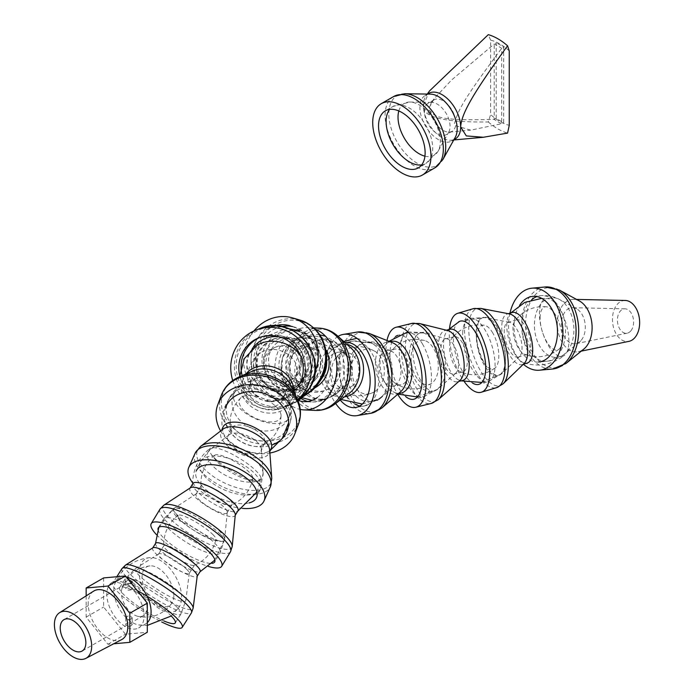 <?xml version="1.0" encoding="UTF-8"?>
<svg xmlns="http://www.w3.org/2000/svg" width="693" height="693" viewBox="0 0 693 693"><rect width="100%" height="100%" fill="white"/><g stroke="black" fill="none" stroke-linecap="round" stroke-linejoin="round"><path stroke-width="0.52" stroke-dasharray="3.46 2.6" d="M131.168 583.064C128.344 583.809 126.542 583.333 125.736 581.626L128.552 579.807M131.237 589.821L132.172 588.392C130.033 585.992 127.884 585.992 125.736 588.392C126.576 590.081 128.404 590.557 131.237 589.821M131.237 618.944C128.404 620.105 126.576 619.707 125.736 617.749C127.884 615.349 130.033 615.349 132.172 617.749L131.237 618.944M131.237 625.744L132.172 624.514C130.033 622.115 127.884 622.115 125.736 624.514C126.576 626.429 128.404 626.836 131.237 625.744M86.149 595.876L86.149 617.125L107.987 644.299L113.695 643.788M93.659 591.12A28.006 16.164 -120 0 0 93.988 623.258A28.006 16.164 -120 0 0 121.656 639.613M103.621 577.919L103.621 607.042L125.459 634.208L147.306 632.259M86.149 617.125L103.621 607.042M107.987 644.299L125.459 634.208M125.459 583.567A26.36 15.22 60 0 1 144.101 615.852A26.36 15.22 60 0 1 138.643 627.91A26.36 15.22 60 0 1 112.283 612.699A26.36 15.22 60 0 1 112.283 582.259A26.36 15.22 60 0 1 125.459 583.567M146.994 607.449A18.122 10.464 -120 0 0 139.085 589.215A18.122 10.464 -120 0 0 125.121 584.364A18.122 10.464 -120 0 0 121.829 588.972A18.122 10.464 -120 0 0 125.121 605.284A18.122 10.464 -120 0 0 137.595 616.285A18.122 10.464 -120 0 0 143.243 615.748A18.122 10.464 -120 0 0 146.994 607.449M173.848 595.495A22.471 12.968 -120 0 0 150.017 565.852A22.471 12.968 -120 0 0 146.725 592.81A22.471 12.968 -120 0 0 171.725 603.438A22.471 12.968 -120 0 0 173.848 595.495M181.601 597.149A29.964 17.299 -120 0 0 150.052 557.588A29.964 17.299 -120 0 0 145.426 593.563A29.964 17.299 -120 0 0 178.889 607.544A29.964 17.299 -120 0 0 181.601 597.149M126.464 577.217A26.36 15.22 -120 0 0 119.274 578.231A26.36 15.22 -120 0 0 114.873 583.757A26.36 15.22 -120 0 0 119.274 608.662A26.36 15.22 -120 0 0 138.643 624.93A26.36 15.22 -120 0 0 145.634 623.882A26.36 15.22 -120 0 0 147.306 622.626M137.249 590.627A41.182 7.493 -147.5 0 0 112.716 583.151A41.182 7.493 -147.5 0 0 126.75 599.8A41.182 7.493 -147.5 0 0 161.686 621.959M171.37 616.112A32.943 5.994 -147.5 0 0 141.476 594.733A32.943 5.994 -147.5 0 0 119.664 587.577A32.943 5.994 -147.5 0 0 133.307 602.754A32.943 5.994 -147.5 0 0 163.834 620.928M182.12 594.767A29.912 5.44 -147.5 0 0 156.038 575.952A29.912 5.44 -147.5 0 0 135.516 568.52L135.516 568.52A29.912 5.44 -147.5 0 0 157.484 589.5A29.912 5.44 -147.5 0 0 185.802 600.519L185.802 600.519A29.912 5.44 -147.5 0 0 182.12 594.767M187.049 569.681A18.122 3.292 -147.5 0 0 171.249 558.281A18.122 3.292 -147.5 0 0 158.818 553.785A18.122 3.292 -147.5 0 0 158.61 553.984A18.122 3.292 -147.5 0 0 172.133 566.493A18.122 3.292 -147.5 0 0 189.189 573.44A18.122 3.292 -147.5 0 0 189.284 573.172A18.122 3.292 -147.5 0 0 187.049 569.681M192.333 561.373A18.122 3.292 -147.5 0 0 175.892 549.618A18.122 3.292 -147.5 0 0 163.903 545.677A18.122 3.292 -147.5 0 0 163.799 546.119A18.122 3.292 -147.5 0 0 177.417 558.186A18.122 3.292 -147.5 0 0 194.118 565.41A18.122 3.292 -147.5 0 0 194.473 565.133A18.122 3.292 -147.5 0 0 192.333 561.373M213.245 534.901A22.471 4.089 -147.5 0 0 193.494 520.677A22.471 4.089 -147.5 0 0 178.179 515.237A22.471 4.089 -147.5 0 0 178.699 517.836A22.471 4.089 -147.5 0 0 194.75 530.951A22.471 4.089 -147.5 0 0 213.427 539.934A22.471 4.089 -147.5 0 0 215.999 539.301A22.471 4.089 -147.5 0 0 213.245 534.901M220.513 534.502A29.964 5.449 -147.5 0 0 194.213 515.549A29.964 5.449 -147.5 0 0 173.761 508.255A29.964 5.449 -147.5 0 0 174.437 511.737A29.964 5.449 -147.5 0 0 195.842 529.227A29.964 5.449 -147.5 0 0 220.755 541.216A29.964 5.449 -147.5 0 0 224.194 540.349A29.964 5.449 -147.5 0 0 220.513 534.502M155.656 543.277A26.36 4.79 -147.5 0 0 155.509 543.832A26.36 4.79 -147.5 0 0 175.32 561.477A26.36 4.79 -147.5 0 0 199.697 571.95A26.36 4.79 -147.5 0 0 200.13 571.578M152.919 547.773A26.36 4.79 -147.5 0 0 152.616 548.059A26.36 4.79 -147.5 0 0 172.28 566.259A26.36 4.79 -147.5 0 0 197.089 576.368A26.36 4.79 -147.5 0 0 197.228 575.97M156.531 534.719A41.182 10.187 -148.8 0 0 208.437 566.45M157.987 529.556A32.943 8.151 -148.8 0 0 180.466 550.84A32.943 8.151 -148.8 0 0 211.893 563.348M224.489 537.993A29.912 7.398 -148.8 0 0 200.797 517.229A29.912 7.398 -148.8 0 0 173.804 508.497A29.912 7.398 -148.8 0 0 173.804 508.506A29.912 7.398 -148.8 0 0 194.941 530.968A29.912 7.398 -148.8 0 0 224.636 539.267L224.636 539.267A29.912 7.398 -148.8 0 0 224.489 537.993M227.174 511.547A18.122 4.487 -148.8 0 0 212.82 498.969A18.122 4.487 -148.8 0 0 196.474 493.685A18.122 4.487 -148.8 0 0 196.093 494.066A18.122 4.487 -148.8 0 0 209.269 507.285A18.122 4.487 -148.8 0 0 227.087 512.837A18.122 4.487 -148.8 0 0 227.261 512.318A18.122 4.487 -148.8 0 0 227.174 511.547M232.198 503.239A18.122 4.487 -148.8 0 0 216.918 490.133A18.122 4.487 -148.8 0 0 201.117 485.767A18.122 4.487 -148.8 0 0 200.953 486.59A18.122 4.487 -148.8 0 0 214.284 498.977A18.122 4.487 -148.8 0 0 231.462 505.067A18.122 4.487 -148.8 0 0 232.12 504.53A18.122 4.487 -148.8 0 0 232.198 503.239M252.806 477.304A22.471 5.561 -148.8 0 0 234.771 461.573A22.471 5.561 -148.8 0 0 214.622 455.249A22.471 5.561 -148.8 0 0 215.887 460.213A22.471 5.561 -148.8 0 0 247.912 479.599A22.471 5.561 -148.8 0 0 252.902 478.413A22.471 5.561 -148.8 0 0 252.806 477.304M260.992 477.789A29.964 7.415 -148.8 0 0 236.997 456.834A29.964 7.415 -148.8 0 0 210.092 448.345A29.964 7.415 -148.8 0 0 211.755 454.989A29.964 7.415 -148.8 0 0 254.461 480.838A29.964 7.415 -148.8 0 0 261.114 479.227A29.964 7.415 -148.8 0 0 260.992 477.789M192.845 483.523A26.36 6.523 -148.8 0 0 192.593 484.546A26.36 6.523 -148.8 0 0 211.997 502.737A26.36 6.523 -148.8 0 0 237.136 511.529A26.36 6.523 -148.8 0 0 237.942 510.828M190.506 487.742A26.36 6.523 -148.8 0 0 189.951 488.305A26.36 6.523 -148.8 0 0 209.121 507.527A26.36 6.523 -148.8 0 0 235.048 515.601A26.36 6.523 -148.8 0 0 235.282 514.847M192.585 482.787A41.182 19.404 -156 0 0 242.489 508.393M256.999 492.628A32.943 15.523 -156 0 0 260.36 488.946A32.943 15.523 -156 0 0 261.001 485.273A32.943 15.523 -156 0 0 229.4 458.61A32.943 15.523 -156 0 0 200.182 462.101L196.327 470.738A32.943 15.523 -156 0 0 212.309 494.256A32.943 15.523 -156 0 0 248.995 502.962M263.132 473.25A29.912 14.094 -156 0 0 263.123 473.042L263.123 473.042A29.912 14.094 -156 0 0 240.973 451.533A29.912 14.094 -156 0 0 210.17 449.419L210.17 449.419A29.912 14.094 -156 0 0 229.305 477.191A29.912 14.094 -156 0 0 263.132 473.25M261.313 449.185A18.122 8.541 -156 0 0 261.304 449.055A18.122 8.541 -156 0 0 247.895 436.027A18.122 8.541 -156 0 0 229.236 434.745A18.122 8.541 -156 0 0 227.867 436.443A18.122 8.541 -156 0 0 240.939 451.619A18.122 8.541 -156 0 0 260.958 451.204A18.122 8.541 -156 0 0 261.313 449.185M264.917 441.112A18.122 8.541 -156 0 0 249.523 427.139A18.122 8.541 -156 0 0 231.462 428.369A18.122 8.541 -156 0 0 231.367 431.817A18.122 8.541 -156 0 0 244.551 443.555A18.122 8.541 -156 0 0 262.084 445.504A18.122 8.541 -156 0 0 264.561 443.139A18.122 8.541 -156 0 0 264.917 441.112M281.055 415.306A22.471 10.586 -156 0 0 264.016 398.821A22.471 10.586 -156 0 0 240.817 397.799A22.471 10.586 -156 0 0 255.795 418.329A22.471 10.586 -156 0 0 281.063 415.748A22.471 10.586 -156 0 0 281.055 415.306M289.293 414.735A29.964 14.12 -156 0 0 266.692 392.801A29.964 14.12 -156 0 0 235.733 391.285A29.964 14.12 -156 0 0 255.596 418.771A29.964 14.12 -156 0 0 289.31 415.185A29.964 14.12 -156 0 0 289.293 414.735M223.068 426.983A26.36 12.422 -156 0 0 222.739 431.289A26.36 12.422 -156 0 0 242.1 449.073A26.36 12.422 -156 0 0 268.243 451.567A26.36 12.422 -156 0 0 271.206 448.458M222.981 429.158A26.36 12.422 -156 0 0 220.989 431.626A26.36 12.422 -156 0 0 240.003 453.707A26.36 12.422 -156 0 0 269.135 453.101A26.36 12.422 -156 0 0 269.646 450.164M220.634 430.968A41.182 33.541 -159.5 0 0 269.872 453.04M288.089 427.763A32.943 26.836 -159.5 0 0 289.388 424.93A32.943 26.836 -159.5 0 0 289.7 424.029A32.943 26.836 -159.5 0 0 266.84 387.846A32.943 26.836 -159.5 0 0 227.685 401.819L225.502 407.64A32.943 26.836 -159.5 0 0 235.923 438.054A32.943 26.836 -159.5 0 0 271.691 445.079M289.639 415.549A29.912 24.368 -159.5 0 0 288.219 399.081L288.219 399.081A29.912 24.368 -159.5 0 0 245.547 383.09L245.547 383.09A29.912 24.368 -159.5 0 0 244.066 423.977A29.912 24.368 -159.5 0 0 289.639 415.549M283.688 397.851A18.122 14.761 -159.5 0 0 282.822 387.872A18.122 14.761 -159.5 0 0 256.973 378.196A18.122 14.761 -159.5 0 0 249.575 385.637A18.122 14.761 -159.5 0 0 261.365 405.812A18.122 14.761 -159.5 0 0 283.515 398.345A18.122 14.761 -159.5 0 0 283.688 397.851M285.724 392.411A18.122 14.761 -159.5 0 0 273.458 372.617A18.122 14.761 -159.5 0 0 251.611 380.197A18.122 14.761 -159.5 0 0 259.979 398.744A18.122 14.761 -159.5 0 0 267.065 401.394A18.122 14.761 -159.5 0 0 285.551 392.905A18.122 14.761 -159.5 0 0 285.724 392.411M296.682 375.545A22.471 18.304 -159.5 0 0 296.769 366.216A22.471 18.304 -159.5 0 0 260.689 352.702A22.471 18.304 -159.5 0 0 263.955 382.908A22.471 18.304 -159.5 0 0 296.682 375.545M257.094 345.235A29.964 24.411 -159.5 0 0 260.481 385.68A29.964 24.411 -159.5 0 0 304.478 376.091A29.964 24.411 -159.5 0 0 304.383 362.95A29.964 24.411 -159.5 0 0 300.112 354.807M246.058 373.917A26.36 21.466 -159.5 0 0 243.399 378.629A26.36 21.466 -159.5 0 0 248.926 400.355A26.36 21.466 -159.5 0 0 274.333 409.875A26.36 21.466 -159.5 0 0 292.767 397.124A26.36 21.466 -159.5 0 0 293.018 396.405A26.36 21.466 -159.5 0 0 293.867 391.822M252.997 370.937A26.36 21.466 -159.5 0 0 242.229 381.765A26.36 21.466 -159.5 0 0 259.381 411.114A26.36 21.466 -159.5 0 0 291.597 400.251A26.36 21.466 -159.5 0 0 291.848 399.532A26.36 21.466 -159.5 0 0 290.592 385.022M232.753 380.526A41.182 40.142 -111.4 0 0 286.079 406.739A41.182 40.142 -111.4 0 0 297.618 399.696M239.943 376.533A32.943 32.112 -111.4 0 0 283.065 399.073A32.943 32.112 -111.4 0 0 298.761 385.603M252.191 348.83A29.912 29.158 -111.4 0 0 260.265 391.164A29.912 29.158 -111.4 0 0 301.316 382.016A29.912 29.158 -111.4 0 0 279.288 336.824M296.708 373.77A18.122 17.663 -111.4 0 0 294.889 352.78A18.122 17.663 -111.4 0 0 274.826 347.444A18.122 17.663 -111.4 0 0 265.012 370.764A18.122 17.663 -111.4 0 0 288.08 381.176A18.122 17.663 -111.4 0 0 296.708 373.77M298.796 372.947A18.122 17.663 -111.4 0 0 296.976 351.957A18.122 17.663 -111.4 0 0 276.914 346.621A18.122 17.663 -111.4 0 0 267.1 369.949A18.122 17.663 -111.4 0 0 290.159 380.353A18.122 17.663 -111.4 0 0 298.796 372.947M309.459 372.462A22.471 21.899 -111.4 0 0 290.765 338.357A22.471 21.899 -111.4 0 0 271.405 371.396A22.471 21.899 -111.4 0 0 309.459 372.462M316.493 376.091A29.964 29.201 -111.4 0 0 291.562 330.604A29.964 29.201 -111.4 0 0 265.74 374.67A29.964 29.201 -111.4 0 0 316.493 376.091M305.223 377.442A26.36 25.693 -111.4 0 0 302.581 346.916A26.36 25.693 -111.4 0 0 273.397 339.154A26.36 25.693 -111.4 0 0 259.121 373.085A26.36 25.693 -111.4 0 0 292.663 388.219A26.36 25.693 -111.4 0 0 305.223 377.442M304.019 377.919A26.36 25.693 -111.4 0 0 301.377 347.384A26.36 25.693 -111.4 0 0 272.193 339.631A26.36 25.693 -111.4 0 0 257.917 373.553A26.36 25.693 -111.4 0 0 291.467 388.695A26.36 25.693 -111.4 0 0 304.019 377.919M253.915 330.951A41.182 36.98 -73.6 0 0 269.265 396.907A41.182 36.98 -73.6 0 0 302.78 389.059A41.182 36.98 -73.6 0 0 314.925 372.037M274.636 325.901A32.943 29.582 -73.6 0 0 251.083 357.588A32.943 29.582 -73.6 0 0 271.595 389.007A32.943 29.582 -73.6 0 0 298.406 382.727A32.943 29.582 -73.6 0 0 310.421 350.493A32.943 29.582 -73.6 0 0 290.228 325.797L294.75 327.139A32.943 29.582 -73.6 0 0 292.455 326.568M307.155 383.454A29.912 26.862 -73.6 0 0 312.682 377.261L312.682 377.261A29.912 26.862 -73.6 0 0 318.373 357.952A29.912 26.862 -73.6 0 0 318.373 357.917A29.912 26.862 -73.6 0 0 285.161 331.973A29.912 26.862 -73.6 0 0 266.571 374.289A29.912 26.862 -73.6 0 0 307.155 383.454M311.677 377.564A18.122 16.268 -73.6 0 0 315.02 373.813A18.122 16.268 -73.6 0 0 318.468 362.118A18.122 16.268 -73.6 0 0 307.172 346.257A18.122 16.268 -73.6 0 0 286.443 359.035A18.122 16.268 -73.6 0 0 296.925 381.02A18.122 16.268 -73.6 0 0 311.677 377.564M315.904 378.811A18.122 16.268 -73.6 0 0 322.514 361.079A18.122 16.268 -73.6 0 0 311.4 347.496A18.122 16.268 -73.6 0 0 290.67 360.282A18.122 16.268 -73.6 0 0 301.16 382.259A18.122 16.268 -73.6 0 0 315.904 378.811M332.406 386.339A22.471 20.175 -73.6 0 0 339.163 359.017A22.471 20.175 -73.6 0 0 311.642 349.575A22.471 20.175 -73.6 0 0 302.486 380.648A22.471 20.175 -73.6 0 0 330.726 387.638A22.471 20.175 -73.6 0 0 332.406 386.339M337.855 392.533A29.964 26.906 -73.6 0 0 347.401 357.536A29.964 26.906 -73.6 0 0 310.594 343.252A29.964 26.906 -73.6 0 0 298.181 385.403A29.964 26.906 -73.6 0 0 336.85 393.347A29.964 26.906 -73.6 0 0 337.855 392.533M325.918 350.156A26.36 23.666 -73.6 0 0 312.699 339.293A26.36 23.666 -73.6 0 0 282.545 357.883A26.36 23.666 -73.6 0 0 297.799 389.856A26.36 23.666 -73.6 0 0 314.795 387.898M326.698 361.651A26.36 23.666 -73.6 0 0 310.265 338.574A26.36 23.666 -73.6 0 0 280.111 357.172A26.36 23.666 -73.6 0 0 295.365 389.145A26.36 23.666 -73.6 0 0 316.814 384.121A26.36 23.666 -73.6 0 0 321.682 378.664M315.142 329.166A41.182 31.02 -87.3 0 0 307.744 327.607A41.182 31.02 -87.3 0 0 275 364.856A41.182 31.02 -87.3 0 0 300.234 409.416M317.273 397.557A32.943 24.818 -87.3 0 0 330.128 361.07A32.943 24.818 -87.3 0 0 307.354 335.836A32.943 24.818 -87.3 0 0 281.384 363.73A32.943 24.818 -87.3 0 0 298.536 400.476M332.328 395.651A29.912 22.531 -87.3 0 0 332.657 395.417A29.912 22.531 -87.3 0 0 332.666 395.408A29.912 22.531 -87.3 0 0 335.022 344.69L335.022 344.69A29.912 22.531 -87.3 0 0 305.847 349.116A29.912 22.531 -87.3 0 0 303.803 387.907A29.912 22.531 -87.3 0 0 332.328 395.651M345.019 386.122A18.122 13.652 -87.3 0 0 345.218 385.984A18.122 13.652 -87.3 0 0 346.647 355.249A18.122 13.652 -87.3 0 0 339.57 352.174A18.122 13.652 -87.3 0 0 325.086 369.646A18.122 13.652 -87.3 0 0 337.881 388.383A18.122 13.652 -87.3 0 0 345.019 386.122M351.602 386.434A18.122 13.652 -87.3 0 0 358.671 366.363A18.122 13.652 -87.3 0 0 346.154 352.486A18.122 13.652 -87.3 0 0 334.944 359.156A18.122 13.652 -87.3 0 0 333.922 381.003A18.122 13.652 -87.3 0 0 344.464 388.686A18.122 13.652 -87.3 0 0 351.602 386.434M375.208 391.259A22.471 16.927 -87.3 0 0 384.338 371.197A22.471 16.927 -87.3 0 0 375.45 351.576A22.471 16.927 -87.3 0 0 350.493 370.824A22.471 16.927 -87.3 0 0 373.544 392.316A22.471 16.927 -87.3 0 0 375.208 391.259M380.085 397.929A29.964 22.574 -87.3 0 0 392.264 371.483A29.964 22.574 -87.3 0 0 380.829 345.287A29.964 22.574 -87.3 0 0 347.124 370.668A29.964 22.574 -87.3 0 0 378.326 399.073A29.964 22.574 -87.3 0 0 380.085 397.929M346.976 344.421A26.36 19.854 -87.3 0 0 344.932 344.178A26.36 19.854 -87.3 0 0 330.7 351.056A26.36 19.854 -87.3 0 0 328.95 388.678A26.36 19.854 -87.3 0 0 342.472 396.838A26.36 19.854 -87.3 0 0 344.534 396.794M351.438 348.475A26.36 19.854 -87.3 0 0 341.138 344.005A26.36 19.854 -87.3 0 0 320.079 369.412A26.36 19.854 -87.3 0 0 338.686 396.665A26.36 19.854 -87.3 0 0 349.073 393.381M338.097 336.356A41.182 24.368 -99.6 0 0 335.646 403.473M344.863 342.498A32.943 19.491 -99.6 0 0 344.69 342.524A32.943 19.491 -99.6 0 0 330.336 365.384A32.943 19.491 -99.6 0 0 340.246 400.017M360.862 394.672A29.912 17.697 -99.6 0 0 380.266 398.475A29.912 17.697 -99.6 0 0 380.275 398.475A29.912 17.697 -99.6 0 0 387.127 368.78A29.912 17.697 -99.6 0 0 370.911 342.974A29.912 17.697 -99.6 0 0 370.902 342.974A29.912 17.697 -99.6 0 0 352.269 358.411A29.912 17.697 -99.6 0 0 360.862 394.672M384.65 382.189A18.122 10.724 -99.6 0 0 393 386.166A18.122 10.724 -99.6 0 0 396.405 384.502A18.122 10.724 -99.6 0 0 400.563 366.51A18.122 10.724 -99.6 0 0 390.731 350.875A18.122 10.724 -99.6 0 0 386.971 350.424A18.122 10.724 -99.6 0 0 379.071 363.106A18.122 10.724 -99.6 0 0 384.65 382.189M392.61 380.847A18.122 10.724 -99.6 0 0 395.14 383.22A18.122 10.724 -99.6 0 0 400.97 384.814A18.122 10.724 -99.6 0 0 408.524 365.168A18.122 10.724 -99.6 0 0 394.941 349.081A18.122 10.724 -99.6 0 0 389.951 352.503A18.122 10.724 -99.6 0 0 392.61 380.847M418.07 379.669A22.471 13.288 -99.6 0 0 431.817 383.177A22.471 13.288 -99.6 0 0 437.794 360.23A22.471 13.288 -99.6 0 0 424.618 340.506A22.471 13.288 -99.6 0 0 411.486 353.17A22.471 13.288 -99.6 0 0 418.07 379.669M418.607 384.961A29.964 17.732 -99.6 0 0 437.144 389.492A29.964 17.732 -99.6 0 0 444.923 359.026A29.964 17.732 -99.6 0 0 427.581 332.787A29.964 17.732 -99.6 0 0 409.858 349.437A29.964 17.732 -99.6 0 0 418.607 384.961M391.623 341.285A26.36 15.592 -99.6 0 0 385.195 345.209A26.36 15.592 -99.6 0 0 388.245 387.491A26.36 15.592 -99.6 0 0 393.044 391.675A26.36 15.592 -99.6 0 0 400.398 393.269M392.507 342.714A26.36 15.592 -99.6 0 0 387.041 342.065A26.36 15.592 -99.6 0 0 375.545 360.507A26.36 15.592 -99.6 0 0 383.662 388.271A26.36 15.592 -99.6 0 0 395.816 394.04A26.36 15.592 -99.6 0 0 400.762 391.623M386.98 340.514A41.182 18.035 -103.8 0 0 397.678 394.3M413.297 346.569A32.943 14.423 -103.8 0 0 398.163 335.239A32.943 14.423 -103.8 0 0 397.808 335.334M395.538 336.555A32.943 14.423 -103.8 0 0 390.887 365.194A32.943 14.423 -103.8 0 0 405.544 396.431M434.043 343.217A29.912 13.098 -103.8 0 0 423.345 332.961L423.345 332.961A29.912 13.098 -103.8 0 0 414.717 365.09A29.912 13.098 -103.8 0 0 437.248 389.579L437.248 389.579A29.912 13.098 -103.8 0 0 434.043 343.217M453.75 345.131A18.122 7.935 -103.8 0 0 447.271 338.92A18.122 7.935 -103.8 0 0 445.426 338.894A18.122 7.935 -103.8 0 0 442.047 358.385A18.122 7.935 -103.8 0 0 454.071 374.09A18.122 7.935 -103.8 0 0 455.691 373.215A18.122 7.935 -103.8 0 0 453.75 345.131M462.491 342.983A18.122 7.935 -103.8 0 0 454.175 336.746A18.122 7.935 -103.8 0 0 451.819 338.435A18.122 7.935 -103.8 0 0 450.788 356.245A18.122 7.935 -103.8 0 0 459.953 371.543A18.122 7.935 -103.8 0 0 462.82 371.942A18.122 7.935 -103.8 0 0 467.325 360.966A18.122 7.935 -103.8 0 0 462.491 342.983M492.818 333.047A22.471 9.841 -103.8 0 0 484.294 325.251A22.471 9.841 -103.8 0 0 478.309 349.48A22.471 9.841 -103.8 0 0 494.837 368.182A22.471 9.841 -103.8 0 0 492.818 333.047M497.496 327.598A29.964 13.124 -103.8 0 0 486.243 317.221A29.964 13.124 -103.8 0 0 478.135 349.523A29.964 13.124 -103.8 0 0 500.285 374.393A29.964 13.124 -103.8 0 0 497.496 327.598M450.078 329.27A26.36 11.538 -103.8 0 0 447.028 331.254A26.36 11.538 -103.8 0 0 445.157 357.631A26.36 11.538 -103.8 0 0 459.035 380.128A26.36 11.538 -103.8 0 0 462.647 380.466M447.721 330.544A26.36 11.538 -103.8 0 0 445.045 330.509A26.36 11.538 -103.8 0 0 440.124 358.861A26.36 11.538 -103.8 0 0 457.614 381.704A26.36 11.538 -103.8 0 0 459.97 380.431M449.523 328.603A41.182 17.186 -106.6 0 0 449.445 329.461A41.182 17.186 -106.6 0 0 464.44 381.852M458.549 321.916A32.943 13.747 -106.6 0 0 453.465 334.121A32.943 13.747 -106.6 0 0 472.461 383.021M476.299 329.461A29.912 12.483 -106.6 0 0 484.71 363.669A29.912 12.483 -106.6 0 0 501.775 373.648L501.775 373.648A29.912 12.483 -106.6 0 0 502.841 342.827A29.912 12.483 -106.6 0 0 485.065 317.619L485.065 317.619A29.912 12.483 -106.6 0 0 476.299 329.461M504.305 329.504A18.122 7.562 -106.6 0 0 508.558 348.666A18.122 7.562 -106.6 0 0 518.312 357.12A18.122 7.562 -106.6 0 0 519.733 356.271A18.122 7.562 -106.6 0 0 520.382 337.595A18.122 7.562 -106.6 0 0 509.606 322.323A18.122 7.562 -106.6 0 0 507.952 322.392A18.122 7.562 -106.6 0 0 504.305 329.504M513.028 326.897A18.122 7.562 -106.6 0 0 524.445 354.296A18.122 7.562 -106.6 0 0 527.035 354.521A18.122 7.562 -106.6 0 0 529.105 334.988A18.122 7.562 -106.6 0 0 516.675 319.785A18.122 7.562 -106.6 0 0 514.63 321.396A18.122 7.562 -106.6 0 0 513.028 326.897M540.193 315.705A22.471 9.373 -106.6 0 0 541.562 328.941A22.471 9.373 -106.6 0 0 542.844 333.229A22.471 9.373 -106.6 0 0 558.982 349.194A22.471 9.373 -106.6 0 0 560.135 325.736A22.471 9.373 -106.6 0 0 546.327 306.748A22.471 9.373 -106.6 0 0 540.193 315.705M539.552 310.559A29.964 12.509 -106.6 0 0 541.38 328.213A29.964 12.509 -106.6 0 0 543.087 333.931A29.964 12.509 -106.6 0 0 564.7 355.154A29.964 12.509 -106.6 0 0 566.146 323.943A29.964 12.509 -106.6 0 0 547.842 298.622A29.964 12.509 -106.6 0 0 539.552 310.559M512.196 312.526A26.36 11.001 -106.6 0 0 509.546 314.423A26.36 11.001 -106.6 0 0 506.886 322.869A26.36 11.001 -106.6 0 0 524.003 362.915A26.36 11.001 -106.6 0 0 527.26 363.045M509.58 313.938A26.36 11.001 -106.6 0 0 507.172 314.024A26.36 11.001 -106.6 0 0 501.862 324.367A26.36 11.001 -106.6 0 0 508.047 352.243A26.36 11.001 -106.6 0 0 522.245 364.544A26.36 11.001 -106.6 0 0 524.306 363.305M509.944 313.201A41.182 27.044 -95.2 0 0 523.362 364.215M519.655 305.241A32.943 21.639 -95.2 0 0 516.493 342.203A32.943 21.639 -95.2 0 0 538.712 362.006L546.768 361.27A32.943 21.639 -95.2 0 0 558.298 354.582A32.943 21.639 -95.2 0 0 560.005 308.515A32.943 21.639 -95.2 0 0 540.817 295.651A32.943 21.639 -95.2 0 0 536.841 296.587M567.333 351.238A29.912 19.647 -95.2 0 0 573.406 323.094A29.912 19.647 -95.2 0 0 559.554 299.523A29.912 19.647 -95.2 0 0 559.546 299.523A29.912 19.647 -95.2 0 0 534.598 329.296A29.912 19.647 -95.2 0 0 564.5 354.088A29.912 19.647 -95.2 0 0 564.509 354.08A29.912 19.647 -95.2 0 0 567.333 351.238M581.323 340.15A18.122 11.902 -95.2 0 0 585.005 323.094A18.122 11.902 -95.2 0 0 576.619 308.827A18.122 11.902 -95.2 0 0 572.591 307.701A18.122 11.902 -95.2 0 0 561.495 326.853A18.122 11.902 -95.2 0 0 575.848 343.702A18.122 11.902 -95.2 0 0 579.617 341.874A18.122 11.902 -95.2 0 0 581.323 340.15M630.925 330.769A12.257 8.056 -95.2 0 0 632.986 317.212A12.257 8.056 -95.2 0 0 625.008 308.818A12.257 8.056 -95.2 0 0 617.506 321.777A12.257 8.056 -95.2 0 0 627.217 333.177A12.257 8.056 -95.2 0 0 630.925 330.769M625.181 300.459A20.591 13.522 -95.2 0 0 612.577 322.219A20.591 13.522 -95.2 0 0 628.897 341.363M579.461 300.996A26.36 17.308 -95.2 0 0 573.605 299.359A26.36 17.308 -95.2 0 0 557.467 327.217A26.36 17.308 -95.2 0 0 578.352 351.723A26.36 17.308 -95.2 0 0 583.818 349.064M496.188 118.217L494.196 119.369C442.429 120.885 435.334 117.524 430.474 111.157C428.179 110.213 428.179 108.316 430.474 105.449L434.087 98.727L451.576 80.016L494.196 44.066A46.422 26.802 60 0 1 501.671 48.38L501.671 123.692A46.422 26.802 60 0 1 494.196 119.369L494.196 44.066L496.188 42.914L496.188 118.217A46.422 26.802 -120 0 0 503.672 122.54L503.672 47.228A46.422 26.802 -120 0 0 496.188 42.914M430.474 111.157A18.122 10.464 -120 0 0 449.471 132.077A18.122 10.464 -120 0 0 452.113 131.254A18.122 10.464 -120 0 0 455.622 125.676L454.365 123.822L455.622 119.967C459.13 108.775 464.258 98.363 501.671 48.38L503.672 47.228M455.622 125.676L470.651 130.145L501.671 123.692L503.672 122.54M509.251 50.892A47.445 27.391 -120 0 0 490.609 40.133L490.609 114.562A47.445 27.391 -120 0 0 509.251 125.32M429.495 90.956L423.38 105.397C421.716 116.978 443.355 122.505 488.296 121.977L490.609 114.562M490.609 40.133L488.296 34.65M428.846 93.33A26.36 15.22 -120 0 0 425.892 96.067A26.36 15.22 -120 0 0 423.38 105.397A26.36 15.22 -120 0 0 432.709 129.426A26.36 15.22 -120 0 0 451.36 140.177A26.36 15.22 -120 0 0 455.197 138.981M424.939 156.176A29.912 17.273 -120 0 0 438.201 151.022A29.912 17.273 -120 0 0 440.332 141.563A29.912 17.273 -120 0 0 409.927 102.044A29.912 17.273 -120 0 0 409.918 102.044A29.912 17.273 -120 0 0 398.821 110.949M448.769 132.042A18.122 10.464 -120 0 0 450.06 126.308A18.122 10.464 -120 0 0 431.644 102.373A18.122 10.464 -120 0 0 428.187 103.222A18.122 10.464 -120 0 0 428.187 124.142A18.122 10.464 -120 0 0 446.309 134.607A18.122 10.464 -120 0 0 448.769 132.042L438.201 151.013A29.912 17.273 -120 0 0 438.201 151.013L425.892 163.513A32.943 19.023 -120 0 0 432.709 148.432A32.943 19.023 -120 0 0 409.416 108.082A32.943 19.023 -120 0 0 392.94 106.453A32.943 19.023 -120 0 0 389.596 109.407M455.622 119.967A18.122 10.464 -120 0 0 446.786 103.569A18.122 10.464 -120 0 0 433.991 99.87A18.122 10.464 -120 0 0 431.964 101.75A18.122 10.464 -120 0 0 430.474 105.449M488.296 121.977A55.189 31.861 -120 0 0 507.571 133.108M430.37 94.118A26.36 15.22 -120 0 0 425.346 95.348A26.36 15.22 -120 0 0 425.346 125.788A26.36 15.22 -120 0 0 451.706 141A26.36 15.22 -120 0 0 455.284 137.266M177.027 607.215A32.943 5.994 -147.5 0 0 138.583 581.514A32.943 5.994 -147.5 0 0 125.32 578.681A32.943 5.994 -147.5 0 0 138.02 593.139A32.943 5.994 -147.5 0 0 167.654 611.226A32.943 5.994 -147.5 0 0 180.916 614.059A32.943 5.994 -147.5 0 0 177.027 607.215M125.494 565.107A40.237 7.32 -147.5 0 0 155.05 593.329A40.237 7.32 -147.5 0 0 193.139 608.151M121.959 568.632A41.182 7.493 -147.5 0 0 152.677 597.054A41.182 7.493 -147.5 0 0 191.45 612.846M220.166 550.788A32.943 8.151 -148.8 0 0 188.713 524.973A32.943 8.151 -148.8 0 0 163.661 519.014A32.943 8.151 -148.8 0 0 194.967 547.184A32.943 8.151 -148.8 0 0 220.028 553.135A32.943 8.151 -148.8 0 0 220.166 550.788M163.834 505.18A40.237 9.953 -148.8 0 0 192.256 535.394A40.237 9.953 -148.8 0 0 232.198 546.569M160.014 509.121A41.182 10.187 -148.8 0 0 189.969 539.171A41.182 10.187 -148.8 0 0 230.474 551.784M229.236 434.745L210.17 449.419L200.182 462.101A32.943 15.523 -156 0 0 231.141 492.446A32.943 15.523 -156 0 0 256.384 492.983M200.554 446.431A40.237 18.954 -156 0 0 226.282 483.783A40.237 18.954 -156 0 0 271.786 478.491M195.097 453.283A41.182 19.404 -156 0 0 224.801 487.785A41.182 19.404 -156 0 0 270.313 486.841M256.973 378.196L245.547 383.09C237.041 386.902 231.09 393.148 227.685 401.819A32.943 26.836 -159.5 0 0 250.225 438.903A32.943 26.836 -159.5 0 0 286.46 430.318M239.544 376.706A40.237 32.77 -159.5 0 0 237.56 431.696A40.237 32.77 -159.5 0 0 298.856 420.356A40.237 32.77 -159.5 0 0 296.942 398.206M221.344 395.244A41.182 33.541 -159.5 0 0 248.146 441.103A41.182 33.541 -159.5 0 0 298.484 424.133M242.16 375.589A32.943 32.112 -111.4 0 0 256.86 395.504A32.943 32.112 -111.4 0 0 285.299 398.198A32.943 32.112 -111.4 0 0 300.996 384.728A32.943 32.112 -111.4 0 0 289.648 339.553A32.943 32.112 -111.4 0 0 261.209 336.867A32.943 32.112 -111.4 0 0 260.1 337.326M309.45 387.621A40.237 39.215 -111.4 0 0 275.961 326.533A40.237 39.215 -111.4 0 0 241.285 385.706A40.237 39.215 -111.4 0 0 309.45 387.621M259.615 328.638A41.182 40.142 -111.4 0 0 237.309 381.652A41.182 40.142 -111.4 0 0 289.726 405.31A41.182 40.142 -111.4 0 0 298.068 400.797L286.079 406.739M281.653 326.602A32.943 29.582 -73.6 0 0 261.235 379.409A32.943 29.582 -73.6 0 0 276.117 390.341A32.943 29.582 -73.6 0 0 302.936 384.069A32.943 29.582 -73.6 0 0 309.641 338.071A32.943 29.582 -73.6 0 0 294.75 327.139L306.912 333.757L311.408 338.47L314.925 344.04L318.373 357.917L318.468 362.118M326.585 356.756A40.237 36.131 -73.6 0 0 281.947 321.803A40.237 36.131 -73.6 0 0 256.904 378.707A40.237 36.131 -73.6 0 0 311.495 391.051M299.939 320.079A41.182 36.98 -73.6 0 0 252.824 349.125A41.182 36.98 -73.6 0 0 276.654 399.081A41.182 36.98 -73.6 0 0 304.21 395.469M307.831 401.49A32.943 24.818 -87.3 0 0 311.33 401.983A32.943 24.818 -87.3 0 0 324.315 397.886A32.943 24.818 -87.3 0 0 334.91 353.127A32.943 24.818 -87.3 0 0 314.405 336.166A32.943 24.818 -87.3 0 0 292.048 351.853A32.943 24.818 -87.3 0 0 290.826 385.022A32.943 24.818 -87.3 0 0 301.083 398.466M337.751 336.044A40.237 30.31 -87.3 0 0 298.518 342.004A40.237 30.31 -87.3 0 0 295.764 394.178A40.237 30.31 -87.3 0 0 334.139 404.599M319.239 328.144A41.182 31.02 -87.3 0 0 286.339 367.836A41.182 31.02 -87.3 0 0 315.41 410.421M359.788 405.968A32.943 19.491 -99.6 0 0 364.18 406.063A32.943 19.491 -99.6 0 0 376.169 394.248A32.943 19.491 -99.6 0 0 374.359 358.142A32.943 19.491 -99.6 0 0 353.213 341.086A32.943 19.491 -99.6 0 0 341.225 352.902A32.943 19.491 -99.6 0 0 348.995 398.847A32.943 19.491 -99.6 0 0 354.703 403.898M369.17 333.411A40.237 23.805 -99.6 0 0 344.118 354.175A40.237 23.805 -99.6 0 0 355.665 402.945A40.237 23.805 -99.6 0 0 381.774 408.073M357.241 332.06A41.182 24.368 -99.6 0 0 339.275 360.88A41.182 24.368 -99.6 0 0 351.957 404.253A41.182 24.368 -99.6 0 0 370.946 413.271M422.652 344.274A32.943 14.423 -103.8 0 0 407.527 332.935A32.943 14.423 -103.8 0 0 401.065 340.263A32.943 14.423 -103.8 0 0 404.262 377.529A32.943 14.423 -103.8 0 0 423.241 396.924A32.943 14.423 -103.8 0 0 429.712 389.605A32.943 14.423 -103.8 0 0 422.652 344.274M419.568 323.536A40.237 17.62 -103.8 0 0 407.969 366.753A40.237 17.62 -103.8 0 0 438.271 399.679M411.486 323.484A41.182 18.035 -103.8 0 0 403.794 367.775A41.182 18.035 -103.8 0 0 431.133 403.473M462.794 331.332A32.943 13.747 -106.6 0 0 476.767 375.762A32.943 13.747 -106.6 0 0 488.27 381.548A32.943 13.747 -106.6 0 0 494.568 357.883A32.943 13.747 -106.6 0 0 480.951 324.194A32.943 13.747 -106.6 0 0 469.438 318.408A32.943 13.747 -106.6 0 0 462.794 331.332M480.699 308.394A40.237 16.788 -106.6 0 0 468.91 324.324A40.237 16.788 -106.6 0 0 480.223 370.331A40.237 16.788 -106.6 0 0 503.17 383.757M472.998 308.749A41.182 17.186 -106.6 0 0 464.691 324.913A41.182 17.186 -106.6 0 0 474.358 368.468A41.182 17.186 -106.6 0 0 496.535 387.682M531.618 299.87A32.943 21.639 -95.2 0 0 527.581 348.406A32.943 21.639 -95.2 0 0 546.768 361.27C553.395 360.629 559.312 358.229 564.518 354.071M559.381 290.055A40.237 26.429 -95.2 0 0 525.805 330.093A40.237 26.429 -95.2 0 0 566.034 363.435M545.166 286.98A41.182 27.044 -95.2 0 0 521.95 330.44A41.182 27.044 -95.2 0 0 552.607 369.014M421.656 164.934A32.943 19.023 -120 0 0 425.892 163.513L418.303 167.897M404.816 93.728A40.237 23.233 -120 0 0 397.15 142.065A40.237 23.233 -120 0 0 442.844 159.598M393.624 96.544A41.182 23.779 -120 0 0 393.624 144.101A41.182 23.779 -120 0 0 434.806 167.879M125.736 581.626L125.736 588.392M132.172 581.626L132.172 588.392M125.736 617.749L125.736 624.514M132.172 617.749L132.172 624.514M125.121 584.364L63.981 619.655M143.243 615.748L82.103 651.048M150.026 565.852C135.819 567.836 126.421 575.536 121.829 588.972M171.725 603.438C162.907 614.752 151.533 619.031 137.604 616.294M114.873 583.749C121.483 568.217 133.203 559.494 150.052 557.588M138.652 624.93L147.306 625.424M171.258 615.999L178.889 607.544M119.274 578.231L112.283 582.259M145.634 623.882L138.643 627.91M158.818 553.785L135.516 568.52L125.32 578.681L119.664 587.577M189.284 573.172L185.802 600.519L180.916 614.059L175.251 622.946M163.903 545.677L158.61 553.984M194.473 565.133L189.189 573.44M178.179 515.237C168.269 523.154 163.47 533.445 163.799 546.119M215.999 539.301C213.028 551.637 205.734 560.342 194.118 565.41M213.427 539.934L220.755 541.216M178.699 517.836L174.437 511.737M158.853 527.278L173.761 508.255M214.882 560.065L224.194 540.349M116.796 576.741L112.716 583.151M196.474 493.685L173.804 508.497L163.661 519.014L158.273 527.901M224.636 539.249L220.028 553.135L214.648 562.023M227.261 512.318L224.636 539.267M201.117 485.767L196.093 494.066M232.12 504.53L227.087 512.837M214.631 455.24C204.781 463.409 200.225 473.856 200.953 486.599M252.902 478.413C250.225 490.921 243.078 499.8 231.462 505.067M247.912 479.599L254.461 480.838M215.887 460.213L211.755 454.989M192.593 484.563C192.628 469.689 198.458 457.614 210.092 448.336M237.136 511.529L237.682 511.252M256.878 492.047L261.114 479.227M263.123 473.033L260.36 488.946L256.505 497.583M261.304 449.055L263.123 473.042M231.462 428.369L227.867 436.443M264.561 443.139L260.958 451.204M240.826 397.791C231.289 407.415 228.136 418.745 231.358 431.8M281.063 415.748C280.275 429.262 273.952 439.189 262.084 445.504M222.73 431.271C219.95 415.653 224.281 402.33 235.733 391.285M268.243 451.567L270.409 450.233M288.609 422.73L289.31 415.185M221.63 430.206L220.989 431.626M269.768 451.68L269.135 453.101M282.822 387.872L288.219 399.081C292.125 407.536 292.515 416.155 289.388 424.93L287.205 430.751M251.611 380.197L249.575 385.637M285.551 392.905L283.515 398.345M296.769 366.216L296.405 382.623C292.281 395.599 282.501 401.853 267.065 401.394M260.689 352.702C246.89 362.751 240.367 384.546 259.97 398.735M248.926 400.355L239.657 376.663M274.333 409.875C289.128 407.553 299.099 399.315 304.244 385.178C306.601 377.78 306.652 370.365 304.383 362.95M243.399 378.629L242.229 381.765M292.767 397.124L291.597 400.251M283.065 399.073L285.299 398.198L301.75 384.078L305.5 374.289L301.853 351.178L295.322 343.061L292.403 340.722L287.006 337.586L279.565 335.195L261.209 336.867L258.974 337.742M276.914 346.621L274.826 347.444M290.159 380.353L288.08 381.176M309.476 374.073C317.463 359.745 309.615 344.386 300.467 340.272C282.813 333.281 270.469 338.894 263.418 357.138C262.95 373.397 269.274 382.995 282.38 385.949C293.971 387.803 303.006 383.844 309.476 374.073M289.137 328.803L284.97 328.932L267.541 335.845L256.627 350.892L256.731 373.319L270.85 390.185L291.008 394.594L308.965 387.153L316.588 378.231L320.998 364.371L318.988 349.939L304.963 333.359L299.757 330.882M273.397 339.154L272.193 339.631M292.663 388.219L291.467 388.695M315.02 373.813L312.682 377.261C303.326 389.527 291.138 393.884 276.117 390.341L271.595 389.007M311.4 347.496L307.172 346.257M301.16 382.259L296.925 381.02M339.163 359.026C331.28 344.508 319.482 339.83 303.751 344.967C296.959 347.332 287.491 357.034 289.735 371.309C291.138 377.902 294.551 383.194 299.965 387.17C310.135 393.823 320.383 393.979 330.734 387.638M347.41 357.553L338.946 344.326L325.502 336.218M319.802 334.858L316.025 334.485L307.51 335.161L301.108 337.136L293.234 341.788L282.38 357.761L281.852 373.83L287.257 385.914L295.322 393.979L301.949 397.704M312.171 400.346L320.244 400.251M326.351 398.891L336.859 393.347M312.699 339.293L310.265 338.574M297.799 389.856L295.365 389.145M269.265 396.907L276.654 399.081L303.049 396.656M346.647 355.249L335.022 344.69C329.158 339.457 322.288 336.616 314.405 336.166L307.354 335.836M332.666 395.408C326.316 400.078 319.204 402.269 311.33 401.983L304.288 401.654M345.218 385.984L332.657 395.417M346.154 352.486L339.57 352.174M344.464 388.686L337.881 388.383M375.45 351.576L368.381 348.077L360.169 346.543L349.818 347.921L341.666 352.035L334.936 359.165M373.544 392.316C357.094 399.393 343.884 395.616 333.922 380.994M330.708 351.048L343.693 341.441M356.956 338.323L380.829 345.296M328.95 388.686L340.991 399.463M362.309 404.062L378.326 399.073M344.932 344.178L341.138 344.005M342.472 396.838L338.686 396.665M313.808 327.893L307.744 327.607M370.894 342.966L353.213 341.086L344.69 342.524M396.405 384.502L380.266 398.475L364.18 406.063L355.656 407.501M390.731 350.875L370.902 342.974M394.941 349.081L386.971 350.424M400.97 384.814L393 386.166M431.817 383.177C419.508 390.826 407.285 390.843 395.14 383.22M424.61 340.506C410.481 337.318 398.925 341.311 389.96 352.503M393.044 391.675L397.895 394.109M417.498 396.976L437.144 389.492M385.195 345.209L388.981 341.311M407.891 331.878L427.572 332.787M389.726 341.606L387.041 342.065M398.492 393.589L395.816 394.04M447.271 338.92L423.345 332.961L407.527 332.935L398.163 335.239M455.691 373.215L437.248 389.579L423.241 396.924L413.877 399.229M454.175 336.746L445.426 338.894M462.82 371.942L454.071 374.09M484.294 325.251C471.006 323.718 460.178 328.11 451.819 338.435M494.837 368.182C483.775 375.693 472.141 376.819 459.944 371.543M447.028 331.245L448.466 329.669M459.502 321.405L486.243 317.221M459.035 380.128L461.036 380.864M481.86 382.432L500.285 374.393M446.318 330.197L445.045 330.509M458.887 381.393L457.614 381.704M509.606 322.323L485.065 317.619L469.438 318.408L460.1 321.188M519.733 356.271L501.775 373.648L488.27 381.548L478.932 384.338M516.675 319.785L507.952 322.392M527.035 354.521L518.312 357.12M558.991 349.194C548.354 357.146 536.841 358.853 524.445 354.296M546.327 306.748C533.073 305.916 522.505 310.793 514.63 321.387M542.844 333.229L543.087 333.931M541.562 328.941L541.38 328.213M524.003 362.915C538.885 367.325 552.451 364.743 564.7 355.154M509.546 314.423L510.758 312.959M541.675 298.362L547.842 298.622M508.307 313.686L507.172 314.024M523.371 364.206L522.245 364.544M576.619 308.827L559.554 299.523C553.698 296.387 547.453 295.088 540.817 295.651L532.761 296.379M579.617 341.874L564.5 354.088M625.008 308.818L572.591 307.701M627.217 333.177L575.848 343.702M576.585 299.428L573.605 299.359M581.271 351.117L578.352 351.723M449.471 132.077L470.651 130.145M425.892 96.067L427.295 94.066M431.644 102.373L409.918 102.044L392.94 106.453L385.36 110.828M433.991 99.87L428.187 103.222M452.113 131.254L446.309 134.607M431.964 101.75L434.087 98.727M451.36 140.177L453.785 139.951M427.555 94.075L425.346 95.348M453.915 139.726L451.706 141"/><path stroke-width="1.04" d="M128.552 579.807L132.172 581.626L131.168 583.064M113.695 643.788L129.834 642.342L129.834 613.227L107.987 586.053L86.149 588.002L86.149 595.876M85.906 658.35L121.656 639.613A28.006 16.164 -120 0 0 127.789 626.611A28.006 16.164 -120 0 0 115.35 598.198A28.006 16.164 -120 0 0 93.659 591.12L59.563 612.707A26.36 15.22 -120 0 0 59.867 642.957A26.36 15.22 -120 0 0 85.906 658.35A26.36 15.22 -120 0 0 91.684 646.11A26.36 15.22 -120 0 0 79.972 619.369A26.36 15.22 -120 0 0 59.563 612.707M86.149 588.002L103.621 577.919L125.459 575.97L147.306 603.135L147.306 632.259L129.834 642.342M129.834 613.227L147.306 603.135M107.987 586.053L125.459 575.97M85.863 642.749A18.122 10.464 -120 0 0 77.945 624.514A18.122 10.464 -120 0 0 63.981 619.655A18.122 10.464 -120 0 0 63.981 640.583A18.122 10.464 -120 0 0 82.103 651.048A18.122 10.464 -120 0 0 85.863 642.749M147.306 622.626A26.36 15.22 -120 0 0 151.091 611.815A26.36 15.22 -120 0 0 126.464 577.217M161.686 621.959A41.182 7.493 -147.5 0 0 182.207 627.373A41.182 7.493 -147.5 0 0 177.347 618.823A41.182 7.493 -147.5 0 0 137.249 590.627M163.834 620.928A32.943 5.994 -147.5 0 0 175.251 622.946A32.943 5.994 -147.5 0 0 171.37 616.112M197.202 576.195L200.13 571.578A26.36 4.79 -147.5 0 0 197.02 566.112A26.36 4.79 -147.5 0 0 173.111 549.012A26.36 4.79 -147.5 0 0 155.656 543.277L152.729 547.894M193.979 570.893A26.36 4.79 -147.5 0 0 171.006 554.313A26.36 4.79 -147.5 0 0 152.919 547.773L125.494 565.107A40.237 7.32 -147.5 0 1 153.101 575.103A40.237 7.32 -147.5 0 1 188.175 600.407A40.237 7.32 -147.5 0 1 193.139 608.151L197.228 575.97A26.36 4.79 -147.5 0 0 193.979 570.893M208.437 566.45A41.182 10.187 -148.8 0 0 221.691 566.294A41.182 10.187 -148.8 0 0 221.864 563.348A41.182 10.187 -148.8 0 0 187.145 533.567A41.182 10.187 -148.8 0 0 151.23 523.631A41.182 10.187 -148.8 0 0 156.531 534.719M211.893 563.348A32.943 8.151 -148.8 0 0 214.648 562.023A32.943 8.151 -148.8 0 0 214.787 559.675A32.943 8.151 -148.8 0 0 187.015 535.845A32.943 8.151 -148.8 0 0 158.273 527.901A32.943 8.151 -148.8 0 0 157.987 529.556M235.248 515.271L237.942 510.828A26.36 6.523 -148.8 0 0 238.054 508.948A26.36 6.523 -148.8 0 0 215.835 489.882A26.36 6.523 -148.8 0 0 192.845 483.523L190.151 487.976M235.161 513.721A26.36 6.523 -148.8 0 0 214.284 495.434A26.36 6.523 -148.8 0 0 190.506 487.742L163.834 505.18A40.237 9.953 -148.8 0 1 200.138 516.917A40.237 9.953 -148.8 0 1 231.999 544.845A40.237 9.953 -148.8 0 1 232.198 546.569L235.282 514.847A26.36 6.523 -148.8 0 0 235.161 513.721M242.489 508.393A41.182 19.404 -156 0 0 264.024 500.944A41.182 19.404 -156 0 0 264.83 496.344A41.182 19.404 -156 0 0 229.851 464.596A41.182 19.404 -156 0 0 188.808 467.385A41.182 19.404 -156 0 0 192.585 482.787M248.995 502.962A32.943 15.523 -156 0 0 256.505 497.583A32.943 15.523 -156 0 0 257.146 493.91A32.943 15.523 -156 0 0 229.158 468.511A32.943 15.523 -156 0 0 196.327 470.738M269.768 451.68L271.206 448.458A26.36 12.422 -156 0 0 271.725 445.521A26.36 12.422 -156 0 0 249.333 425.199A26.36 12.422 -156 0 0 223.068 426.983L221.63 430.206M269.646 450.164A26.36 12.422 -156 0 0 269.638 449.974A26.36 12.422 -156 0 0 250.121 431.02A26.36 12.422 -156 0 0 222.981 429.158L200.554 446.431A40.237 18.954 -156 0 1 241.978 449.272A40.237 18.954 -156 0 1 271.769 478.205L270.313 486.841A41.182 19.404 -156 0 0 271.119 482.241A41.182 19.404 -156 0 0 236.14 450.493A41.182 19.404 -156 0 0 195.097 453.283L200.554 446.431M269.872 453.04A41.182 33.541 -159.5 0 0 294.915 433.645A41.182 33.541 -159.5 0 0 295.313 432.519A41.182 33.541 -159.5 0 0 267.429 387.534A41.182 33.541 -159.5 0 0 217.784 404.755A41.182 33.541 -159.5 0 0 220.634 430.968M271.691 445.079A32.943 26.836 -159.5 0 0 287.205 430.751A32.943 26.836 -159.5 0 0 287.517 429.851A32.943 26.836 -159.5 0 0 265.211 393.867A32.943 26.836 -159.5 0 0 225.502 407.64M300.112 354.807A29.964 24.411 -159.5 0 0 257.094 345.235L244.274 358.662L239.657 376.663M293.867 391.822A26.36 21.466 -159.5 0 0 275.615 367.775A26.36 21.466 -159.5 0 0 246.058 373.917M296.942 398.206L290.592 385.022A26.36 21.466 -159.5 0 0 252.997 370.937L239.544 376.706A40.237 32.77 -159.5 0 1 296.942 398.206C300.805 406.358 301.464 414.579 298.926 422.86L298.484 424.133A41.182 33.541 -159.5 0 0 298.874 423.007A41.182 33.541 -159.5 0 0 270.989 378.023A41.182 33.541 -159.5 0 0 221.344 395.244C224.731 386.72 230.795 380.535 239.544 376.706M297.618 399.696A41.182 40.142 -111.4 0 0 305.7 389.899A41.182 40.142 -111.4 0 0 301.568 342.195A41.182 40.142 -111.4 0 0 255.968 330.076A41.182 40.142 -111.4 0 0 232.753 380.526M298.761 385.603A32.943 32.112 -111.4 0 0 295.461 347.436A32.943 32.112 -111.4 0 0 258.974 337.742A32.943 32.112 -111.4 0 0 239.943 376.533M279.288 336.824A29.912 29.158 -111.4 0 0 252.191 348.83M314.925 372.037A41.182 36.98 -73.6 0 0 292.55 317.896A41.182 36.98 -73.6 0 0 253.915 330.951M290.228 325.797A32.943 29.582 -73.6 0 0 274.636 325.901M314.795 387.898A26.36 23.666 -73.6 0 0 319.248 384.84A26.36 23.666 -73.6 0 0 325.918 350.156M311.495 391.051A40.237 36.131 -73.6 0 0 318.927 382.727L321.682 378.664A26.36 23.666 -73.6 0 0 326.698 361.651L326.585 356.756A40.237 36.131 -73.6 0 1 318.927 382.727L311.391 391.155L303.049 396.656M300.234 409.416A41.182 31.02 -87.3 0 0 303.906 409.884A41.182 31.02 -87.3 0 0 320.131 404.755A41.182 31.02 -87.3 0 0 336.755 364.076A41.182 31.02 -87.3 0 0 315.142 329.166M298.536 400.476A32.943 24.818 -87.3 0 0 304.288 401.654A32.943 24.818 -87.3 0 0 317.273 397.557M344.534 396.794A26.36 19.854 -87.3 0 0 352.858 393.563A26.36 19.854 -87.3 0 0 363.331 365.705A26.36 19.854 -87.3 0 0 346.976 344.421M349.073 393.381A26.36 19.854 -87.3 0 0 349.359 393.174A26.36 19.854 -87.3 0 0 351.438 348.475L337.751 336.044A40.237 30.31 -87.3 0 1 334.572 404.279L334.095 404.634C328.413 408.723 322.184 410.654 315.41 410.421A41.182 31.02 -87.3 0 0 331.635 405.292A41.182 31.02 -87.3 0 0 347.704 359.684A41.182 31.02 -87.3 0 0 319.239 328.144C326.221 328.56 332.389 331.193 337.751 336.044M335.646 403.473A41.182 24.368 -99.6 0 0 338.037 406.6A41.182 24.368 -99.6 0 0 357.034 415.618A41.182 24.368 -99.6 0 0 374.203 370.954A41.182 24.368 -99.6 0 0 343.321 334.407A41.182 24.368 -99.6 0 0 338.097 336.356M340.246 400.017A32.943 19.491 -99.6 0 0 340.471 400.285A32.943 19.491 -99.6 0 0 355.656 407.501A32.943 19.491 -99.6 0 0 369.421 371.916A32.943 19.491 -99.6 0 0 344.863 342.498M398.492 393.589L400.398 393.269A26.36 15.592 -99.6 0 0 411.382 364.683A26.36 15.592 -99.6 0 0 391.623 341.285L389.726 341.606M400.762 391.623A26.36 15.592 -99.6 0 0 406.8 365.454A26.36 15.592 -99.6 0 0 392.507 342.714L369.17 333.411A40.237 23.805 -99.6 0 1 390.999 368.122A40.237 23.805 -99.6 0 1 381.774 408.073L400.762 391.623M397.678 394.3A41.182 18.035 -103.8 0 0 415.843 407.224A41.182 18.035 -103.8 0 0 426.1 382.276A41.182 18.035 -103.8 0 0 415.116 341.406A41.182 18.035 -103.8 0 0 396.197 327.235A41.182 18.035 -103.8 0 0 386.98 340.514M397.808 335.334A32.943 14.423 -103.8 0 0 395.538 336.555M405.544 396.431A32.943 14.423 -103.8 0 0 413.877 399.229A32.943 14.423 -103.8 0 0 422.08 379.27A32.943 14.423 -103.8 0 0 413.297 346.569M458.887 381.393L462.647 380.466A26.36 11.538 -103.8 0 0 469.213 364.501A26.36 11.538 -103.8 0 0 462.179 338.34A26.36 11.538 -103.8 0 0 450.078 329.27L446.318 330.197M457.146 339.579A26.36 11.538 -103.8 0 0 447.721 330.544L419.568 323.536A40.237 17.62 -103.8 0 1 433.957 337.326A40.237 17.62 -103.8 0 1 438.271 399.679L459.97 380.431A26.36 11.538 -103.8 0 0 457.146 339.579M464.44 381.852A41.182 17.186 -106.6 0 0 481.288 392.229A41.182 17.186 -106.6 0 0 485.992 347.851A41.182 17.186 -106.6 0 0 457.752 313.297A41.182 17.186 -106.6 0 0 449.523 328.603M472.461 383.021A32.943 13.747 -106.6 0 0 478.932 384.338A32.943 13.747 -106.6 0 0 482.7 348.83A32.943 13.747 -106.6 0 0 460.1 321.188A32.943 13.747 -106.6 0 0 458.549 321.916M523.371 364.206L527.26 363.045A26.36 11.001 -106.6 0 0 530.275 334.641A26.36 11.001 -106.6 0 0 512.196 312.526L508.307 313.686M524.306 363.305A26.36 11.001 -106.6 0 0 525.251 336.14A26.36 11.001 -106.6 0 0 509.58 313.938L480.699 308.394A40.237 16.788 -106.6 0 1 504.617 342.299A40.237 16.788 -106.6 0 1 503.17 383.757L524.306 363.305M523.362 364.215A41.182 27.044 -95.2 0 0 539.457 370.209A41.182 27.044 -95.2 0 0 553.872 361.85A41.182 27.044 -95.2 0 0 560.412 314.882A41.182 27.044 -95.2 0 0 532.016 288.175A41.182 27.044 -95.2 0 0 509.944 313.201M538.712 362.006A32.943 21.639 -95.2 0 0 550.242 355.318A32.943 21.639 -95.2 0 0 555.483 317.74A32.943 21.639 -95.2 0 0 532.761 296.379A32.943 21.639 -95.2 0 0 519.655 305.241M581.271 351.117L628.897 341.363A20.591 13.522 -95.2 0 0 635.117 337.326A20.591 13.522 -95.2 0 0 638.591 314.553A20.591 13.522 -95.2 0 0 625.181 300.459L576.585 299.428M586.313 346.561A26.36 17.308 -95.2 0 0 591.666 321.751A26.36 17.308 -95.2 0 0 579.461 300.996L559.381 290.055A40.237 26.429 -95.2 0 1 578.014 321.743A40.237 26.429 -95.2 0 1 569.837 359.606A40.237 26.429 -95.2 0 1 566.034 363.435L583.818 349.064A26.36 17.308 -95.2 0 0 586.313 346.561M453.785 139.951L483.376 137.266L507.571 133.108L509.251 125.32L509.251 50.892L507.571 45.781A55.189 31.861 -120 0 0 488.296 34.65L429.495 90.956L427.295 94.066M483.376 137.266L466.302 135.906L460.654 126.914C461.581 113.314 472.964 93.633 507.571 45.781M453.915 139.726L455.197 138.981A26.36 15.22 -120 0 0 460.654 126.914A26.36 15.22 -120 0 0 449.151 100.39A26.36 15.22 -120 0 0 428.846 93.33L427.555 94.075M430.959 156.176A41.182 23.779 -120 0 0 412.976 114.726A41.182 23.779 -120 0 0 381.245 103.69A41.182 23.779 -120 0 0 381.245 151.247A41.182 23.779 -120 0 0 422.427 175.026A41.182 23.779 -120 0 0 430.959 156.176M425.13 152.806A32.943 19.023 -120 0 0 410.75 119.655A32.943 19.023 -120 0 0 385.36 110.828A32.943 19.023 -120 0 0 385.36 148.874A32.943 19.023 -120 0 0 418.303 167.897A32.943 19.023 -120 0 0 425.13 152.806M398.821 110.949A29.912 17.273 -120 0 0 404.218 137.985A29.912 17.273 -120 0 0 424.939 156.176M457.163 128.933A26.36 15.22 -120 0 0 430.37 94.118L404.816 93.728A40.237 23.233 -120 0 1 445.712 146.881A40.237 23.233 -120 0 1 442.844 159.598L455.284 137.266A26.36 15.22 -120 0 0 457.163 128.933M193.139 608.151L191.45 612.846A41.182 7.493 -147.5 0 0 186.59 604.305A41.182 7.493 -147.5 0 0 149.22 577.581A41.182 7.493 -147.5 0 0 121.959 568.632L125.494 565.107M232.198 546.569L230.474 551.784A41.182 10.187 -148.8 0 0 230.656 548.839A41.182 10.187 -148.8 0 0 195.937 519.057A41.182 10.187 -148.8 0 0 160.014 509.121L163.834 505.18M256.384 492.983A32.943 15.523 -156 0 0 256.999 492.628M271.786 478.491A40.237 18.954 -156 0 0 271.769 478.205L269.638 449.974M286.46 430.318A32.943 26.836 -159.5 0 0 288.089 427.763M260.1 337.326A32.943 32.112 -111.4 0 0 242.16 375.589M309.347 388.47A41.182 40.142 -111.4 0 0 305.215 340.765A41.182 40.142 -111.4 0 0 259.615 328.638C293.477 313.141 330.206 357.207 309.563 388.297L298.077 400.805A41.182 40.142 -111.4 0 0 309.347 388.47M292.455 326.568A32.943 29.582 -73.6 0 0 281.653 326.602M304.21 395.469A41.182 36.98 -73.6 0 0 310.178 391.242A41.182 36.98 -73.6 0 0 325.19 350.953A41.182 36.98 -73.6 0 0 299.939 320.079C316.458 326.082 325.338 338.305 326.585 356.756M301.083 398.466A32.943 24.818 -87.3 0 0 307.831 401.49M334.139 404.599A40.237 30.31 -87.3 0 0 334.572 404.279L349.359 393.174M354.703 403.898A32.943 19.491 -99.6 0 0 359.788 405.968M381.774 408.073L370.946 413.271A41.182 24.368 -99.6 0 0 388.115 368.607A41.182 24.368 -99.6 0 0 357.241 332.06L369.17 333.411M438.271 399.679L431.133 403.473A41.182 18.035 -103.8 0 0 441.38 378.525A41.182 18.035 -103.8 0 0 430.396 337.656A41.182 18.035 -103.8 0 0 411.486 323.484L419.568 323.536M503.17 383.757L496.535 387.682A41.182 17.186 -106.6 0 0 501.238 343.304A41.182 17.186 -106.6 0 0 472.998 308.749L480.699 308.394M536.841 296.587A32.943 21.639 -95.2 0 0 531.618 299.87M566.034 363.435L552.607 369.014A41.182 27.044 -95.2 0 0 567.013 360.655A41.182 27.044 -95.2 0 0 573.561 313.686A41.182 27.044 -95.2 0 0 545.166 286.98L559.381 290.055M389.596 109.407A32.943 19.023 -120 0 0 389.068 136.339A32.943 19.023 -120 0 0 409.416 161.885A32.943 19.023 -120 0 0 421.656 164.934M442.844 159.598L434.806 167.879A41.182 23.779 -120 0 0 443.338 149.03A41.182 23.779 -120 0 0 425.355 107.58A41.182 23.779 -120 0 0 393.624 96.544L404.816 93.728M147.306 625.424L171.258 615.999M155.518 543.511L158.853 527.278M199.991 571.812L214.882 560.065M121.959 568.632L116.796 576.741M191.45 612.846L182.207 627.373M237.682 511.252L256.878 492.047M160.014 509.121L151.23 523.631M230.474 551.784L221.691 566.294M270.409 450.233L282.302 438.348L288.609 422.73M195.097 453.283L188.808 467.385M270.313 486.841L264.024 500.944M221.344 395.244L217.784 404.755M298.484 424.133L294.915 433.645M299.757 330.882L289.137 328.803M259.615 328.638L255.968 330.076M325.502 336.218L319.802 334.858M301.949 397.704L312.171 400.346M320.244 400.251L326.351 398.891M299.939 320.079L292.55 317.896M343.693 341.441L356.956 338.323M340.991 399.463L362.309 404.062M319.239 328.144L313.808 327.893M315.41 410.421L303.906 409.884M397.895 394.109L417.498 396.976M388.981 341.311L407.891 331.878M357.241 332.06L343.321 334.407M370.946 413.271L357.034 415.618M448.466 329.669L459.502 321.405M461.036 380.864L481.86 382.432M411.486 323.484L396.197 327.235M431.133 403.473L415.843 407.224M510.758 312.959L524.688 302.443L541.675 298.362M472.998 308.749L457.752 313.297M496.535 387.682L481.288 392.229M545.166 286.98L532.016 288.175M552.607 369.014L539.457 370.209M393.624 96.544L381.245 103.69M434.806 167.879L422.427 175.026"/></g></svg>
